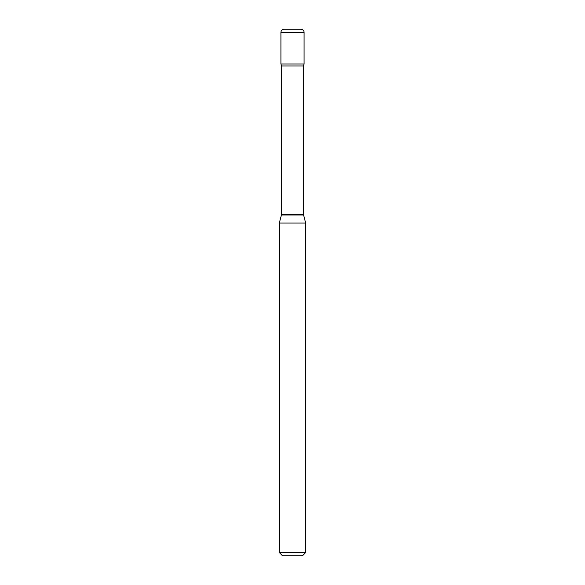 <?xml version="1.0" encoding="UTF-8"?>
<svg xmlns="http://www.w3.org/2000/svg" width="585" height="585" viewBox="0 0 585 585"><rect width="100%" height="100%" fill="white"/><g stroke="black" fill="none" stroke-linecap="round" stroke-linejoin="round"><path stroke-width="0.88" d="M281.612 65.973L303.388 65.973L304.083 63.999L280.917 63.999L304.083 63.999L304.083 32.409A3.159 3.159 0 0 0 300.924 29.25L284.076 29.25A3.159 3.159 0 0 0 280.917 32.409L280.917 63.999L281.612 65.973L281.612 214.161L279.337 223.068L279.337 552.591L305.662 552.591L302.503 555.75L282.496 555.75L279.337 552.591M303.388 65.973L303.388 214.161L305.662 223.068L279.337 223.068M304.083 32.409L280.917 32.409M303.388 214.161L281.612 214.161M303.498 214.98L281.502 214.98M305.662 223.068L305.662 552.591"/></g></svg>
